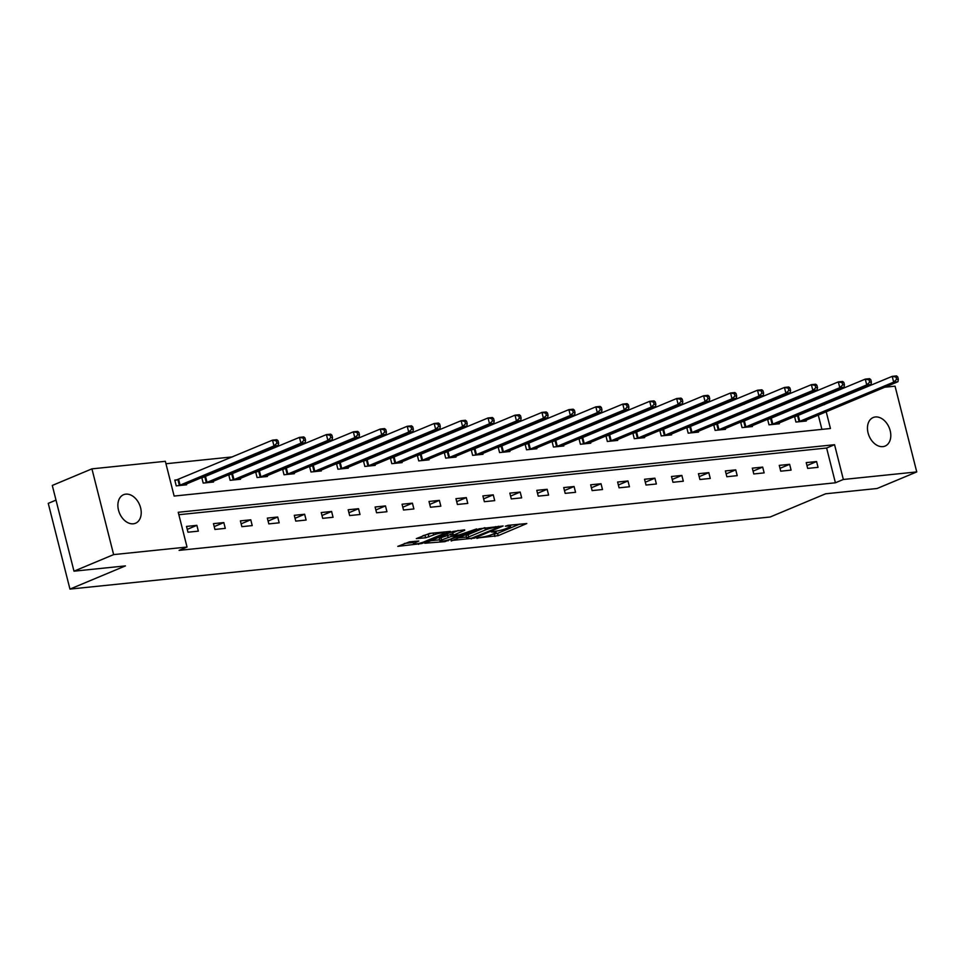 <?xml version="1.0" encoding="UTF-8"?>
<svg xmlns="http://www.w3.org/2000/svg" width="965" height="965" viewBox="0 0 965 965"><rect width="100%" height="100%" fill="white"/><g stroke="black" fill="none" stroke-linecap="round" stroke-linejoin="round"><path stroke-width="1.45" d="M476.806 538.024L498.169 535.672L526.794 523.549L508.036 525.334L505.334 526.202L508.193 526.009A7.587 1.122 165.8 0 1 510.569 526.227A7.587 1.122 165.8 0 1 508.627 527.529L506.299 528.506A7.587 1.122 165.8 0 1 495.889 531.148L491.281 531.968L493.706 532.065A7.587 1.122 165.8 0 1 496.094 532.282A7.587 1.122 165.8 0 1 494.152 533.585L491.824 534.562A7.587 1.122 165.8 0 1 481.414 537.203L476.903 538.361M125.8 494.14A15.464 10.88 -112.7 0 1 140.154 506.299A15.464 10.88 -112.7 0 1 135.522 523.247A15.464 10.88 -112.7 0 1 133.303 523.802A15.464 10.88 -112.7 0 1 118.948 511.655A15.464 10.88 -112.7 0 1 123.58 494.707A15.464 10.88 -112.7 0 1 125.8 494.14M875.376 416.964A15.464 10.88 -112.7 0 1 889.73 429.123A15.464 10.88 -112.7 0 1 885.098 446.071A15.464 10.88 -112.7 0 1 882.879 446.626A15.464 10.88 -112.7 0 1 868.524 434.479A15.464 10.88 -112.7 0 1 873.168 417.531A15.464 10.88 -112.7 0 1 875.376 416.964M409.51 541.835L397.797 546.359L421.789 543.536L450.414 531.413L429.666 533.404L416.313 538.615L425.625 537.794L433.587 535.008A6.345 0.941 165.8 0 1 440.245 533.102A6.345 0.941 165.8 0 1 444.274 532.982A6.345 0.941 165.8 0 1 442.658 534.067L424.202 541.787A6.345 0.941 165.8 0 1 417.543 543.681A6.345 0.941 165.8 0 1 413.515 543.802A6.345 0.941 165.8 0 1 415.143 542.716L418.822 541.027L409.51 541.835M884.76 387.23L895.05 386.169L916.75 471.921L877.101 488.495L825.63 493.791L770.13 517.011L69.95 589.096L125.45 565.888L73.979 571.183L113.629 554.61L91.928 468.857L165.341 461.306L174.134 496.058L830.443 428.496L826.197 411.717M916.75 471.921L843.35 479.472L834.556 444.708L178.236 512.282L187.029 547.046L113.629 554.61M187.029 547.046L179.104 550.364L835.413 482.79L843.35 479.472M451.125 540.521L474.515 538.108L503.139 525.985L479.147 528.808L451.258 541.003M444.684 540.798L444.901 541.655L424.757 543.235L452.778 531.522L464.599 529.809M464.732 530.292L452.766 535.442L459.183 534.936L476.638 528.917L444.901 541.655M55.994 500.111L48.25 503.356L69.95 589.096M835.413 482.79L826.619 448.025L178.851 514.719M816.571 461.547L806.209 462.609L807.681 468.411L818.043 467.337L816.571 461.547L806.957 465.564M789.635 464.322L779.262 465.383L780.733 471.185L791.095 470.112L789.635 464.322L780.01 468.339M762.688 467.096L752.326 468.158L753.786 473.96L764.147 472.886L762.688 467.096L753.074 471.113M735.74 469.871L725.378 470.932L726.85 476.734L737.212 475.661L735.74 469.871L726.126 473.887M708.805 472.645L698.443 473.706L699.902 479.508L710.264 478.435L708.805 472.645L699.179 476.662M681.857 475.419L671.495 476.481L672.955 482.283L683.317 481.209L681.857 475.419L672.243 479.436M654.909 478.194L644.548 479.255L646.019 485.045L656.381 483.984L654.909 478.194L645.296 482.211M627.974 480.968L617.612 482.03L619.072 487.82L629.433 486.758L627.974 480.968L618.36 484.985M601.026 483.742L590.664 484.804L592.124 490.594L602.498 489.532L601.026 483.742L591.412 487.759M574.079 486.517L563.717 487.578L565.188 493.368L575.55 492.307L574.079 486.517L564.465 490.534M547.143 489.291L536.781 490.353L538.241 496.143L548.603 495.081L547.143 489.291L537.529 493.308M520.195 492.066L509.834 493.127L511.293 498.917L521.667 497.856L520.195 492.066L510.582 496.082M493.248 494.84L482.886 495.901L484.358 501.691L494.719 500.63L493.248 494.84L483.634 498.857M466.312 497.614L455.95 498.676L457.41 504.466L467.772 503.404L466.312 497.614L456.698 501.631M439.365 500.389L429.003 501.45L430.474 507.24L440.836 506.179L439.365 500.389L429.751 504.406M412.417 503.163L402.055 504.225L403.527 510.015L413.889 508.953L412.417 503.163L402.803 507.18M385.481 505.925L375.12 506.999L376.579 512.789L386.941 511.727L385.481 505.925L375.868 509.954M358.534 508.7L348.172 509.773L349.644 515.563L360.005 514.502L358.534 508.7L348.92 512.729M331.598 511.474L321.224 512.548L322.696 518.338L333.058 517.276L331.598 511.474L321.972 515.503M304.651 514.249L294.289 515.322L295.748 521.112L306.11 520.051L304.651 514.249L295.037 518.277M277.703 517.023L267.341 518.096L268.813 523.886L279.175 522.825L277.703 517.023L268.089 521.052M250.767 519.797L240.394 520.871L241.865 526.661L252.227 525.599L250.767 519.797L241.141 523.826M223.82 522.572L213.458 523.645L214.918 529.435L225.279 528.374L223.82 522.572L214.206 526.601M196.872 525.346L186.51 526.42L187.982 532.21L198.344 531.148L196.872 525.346L187.258 529.375M798.296 398.629L795.992 398.871M771.361 401.404L769.057 401.645M744.413 404.178L742.109 404.419M717.465 406.953L715.174 407.194M690.53 409.727L688.226 409.968M663.582 412.501L661.278 412.743M636.647 415.276L634.343 415.517M609.699 418.05L607.395 418.291M582.751 420.824L580.447 421.066M555.816 423.599L553.512 423.84M528.868 426.373L526.564 426.614M501.921 429.148L499.617 429.389M474.985 431.922L472.681 432.163M448.037 434.696L445.733 434.938M421.09 437.471L418.786 437.712M394.154 440.245L391.85 440.486M367.207 443.019L364.903 443.261M340.259 445.794L337.955 446.035M313.323 448.568L311.019 448.809M286.376 451.343L284.072 451.572M259.428 454.117L257.124 454.346M232.493 456.891L165.956 463.743M821.903 429.365L818.272 415.034M816.499 408.014L816.33 407.351M814.557 400.33L814.388 399.679M797.283 415.975L795.196 416.192M806.089 420.125L806.306 420.993L795.944 422.055L794.533 416.47M770.335 418.75L768.261 418.967M779.153 422.899L779.37 423.768L769.009 424.829L767.597 419.244M743.388 421.524L741.313 421.741M752.205 425.674L752.423 426.542L742.061 427.604L740.65 422.019M716.452 424.298L714.377 424.516M725.258 428.448L725.487 429.316L715.113 430.378L713.702 424.793M689.505 427.073L687.43 427.29M698.322 431.222L698.539 432.091L688.178 433.152L686.766 427.567M662.557 429.847L660.482 430.064M671.375 433.997L671.592 434.865L661.23 435.927L659.819 430.342M635.621 432.622L633.547 432.839M644.439 436.771L644.656 437.64L634.282 438.701L632.871 433.116M608.674 435.396L606.599 435.613M617.491 439.545L617.709 440.414L607.347 441.475L605.936 435.891M581.726 438.17L579.651 438.387M590.544 442.32L590.761 443.188L580.399 444.25L578.988 438.665M554.791 440.945L552.716 441.162M563.608 445.094L563.825 445.963L553.464 447.024L552.04 441.439M527.843 443.719L525.768 443.936M536.661 447.869L536.878 448.737L526.516 449.799L525.105 444.214M500.895 446.493L498.821 446.711M509.713 450.643L509.93 451.511L499.568 452.573L498.157 446.988M473.96 449.268L471.885 449.485M482.777 453.417L482.995 454.286L472.633 455.347L471.209 449.762M447.012 452.042L444.937 452.259M455.83 456.192L456.047 457.06L445.685 458.122L444.274 452.537M420.077 454.817L417.99 455.034M428.882 458.966L429.099 459.835L418.738 460.896L417.326 455.311M393.129 457.591L391.054 457.808M401.947 461.74L402.164 462.597L391.802 463.67L390.379 458.086M366.181 460.365L364.107 460.57M374.999 464.515L375.216 465.371L364.854 466.445L363.443 460.86M339.246 463.14L337.159 463.345M348.051 467.289L348.269 468.146L337.907 469.219L336.495 463.634M312.298 465.914L310.223 466.119M321.116 470.064L321.333 470.92L310.971 471.994L309.548 466.409M285.351 468.688L283.276 468.894M294.168 472.838L294.385 473.694L284.024 474.768L282.612 469.183M258.415 471.463L256.328 471.668M267.221 475.612L267.438 476.469L257.076 477.542L255.665 471.957M231.467 474.237L229.393 474.442M240.285 478.387L240.502 479.243L230.14 480.317L228.729 474.72M204.52 477.012L202.445 477.217M213.337 481.161L213.554 482.018L203.193 483.091L201.782 477.494M177.584 479.786L174.786 480.063L176.245 485.865L186.619 484.792L186.39 483.935M73.979 571.183L52.291 485.443L91.928 468.857M830.865 392.779L833.169 392.538M857.813 390.005L860.117 389.764M824.424 404.697L824.255 404.033M822.482 397.013L822.313 396.362M826.619 448.025L834.556 444.708M492.198 534.405L497.578 533.356L519.616 524.14M457.108 538.012L466.445 537.059M471.583 538.217L498.447 527.36L495.901 527.276A7.587 1.122 165.8 0 0 485.492 529.918L468.676 536.95A7.587 1.122 165.8 0 0 466.746 538.253A7.587 1.122 165.8 0 0 469.123 538.47L471.583 538.217M466.746 538.253L466.155 535.937A7.587 1.122 165.8 0 1 468.097 534.634L484.526 527.759M439.642 539.821L430.752 540.726M458.158 530.473L452.175 533.126L452.766 535.442M441.572 539.966A6.345 0.941 165.8 0 0 439.956 541.063A6.345 0.941 165.8 0 0 443.984 540.931A6.345 0.941 165.8 0 0 450.643 539.037L457.748 535.913L451.331 536.431L441.572 539.966L440.993 537.65A6.345 0.941 165.8 0 0 439.377 538.747L439.956 541.063M440.993 537.65L452.38 533.934M412.936 541.486L413.515 543.802M422.911 535.696L431.801 533.187M404.383 543.452L413.201 542.535M803.519 421.283L897.993 381.694L893.674 382.14L892.215 376.35L794.629 416.832M896.015 377.086L892.215 376.35L896.533 375.904L897.74 376.917L896.015 377.086L896.594 379.402L898.319 379.233L897.74 376.917M896.594 379.402L893.674 382.14L798.743 421.765M898.319 379.233L897.993 381.694M776.572 424.057L871.057 384.468L866.739 384.914L865.267 379.124L767.682 419.606M869.067 379.86L865.267 379.124L869.586 378.678L870.792 379.679L869.067 379.86L869.658 382.176L871.383 382.007L870.792 379.679M869.658 382.176L866.739 384.914L771.807 424.54M871.383 382.007L871.057 384.468M749.624 426.832L844.11 387.242L839.791 387.689L838.332 381.899L740.734 422.381M842.119 382.635L838.332 381.899L842.638 381.452L843.844 382.454L842.119 382.635L842.71 384.951L844.435 384.782L843.844 382.454M842.71 384.951L839.791 387.689L744.859 427.314M844.435 384.782L844.11 387.242M722.688 429.606L817.162 390.017L812.844 390.463L811.384 384.673L713.798 425.155M815.184 385.409L811.384 384.673L815.702 384.227L816.909 385.228L815.184 385.409L815.763 387.725L817.488 387.556L816.909 385.228M815.763 387.725L812.844 390.463L717.912 430.088M817.488 387.556L817.162 390.017M695.741 432.38L790.226 392.791L785.908 393.238L784.436 387.447L686.851 427.929M788.236 388.183L784.436 387.447L788.755 387.001L789.961 388.002L788.236 388.183L788.827 390.499L790.552 390.33L789.961 388.002M788.827 390.499L785.908 393.238L690.976 432.863M790.552 390.33L790.226 392.791M668.793 435.155L763.279 395.566L758.96 396.012L757.501 390.222L659.903 430.704M761.288 390.958L757.501 390.222L761.819 389.776L763.025 390.777L761.288 390.958L761.88 393.274L763.605 393.093L763.025 390.777M761.88 393.274L758.96 396.012L664.029 435.637M763.605 393.093L763.279 395.566M641.858 437.929L736.331 398.34L732.013 398.786L730.553 392.996L632.968 433.478M734.353 393.732L730.553 392.996L734.872 392.55L736.078 393.551L734.353 393.732L734.932 396.048L736.657 395.867L736.078 393.551M734.932 396.048L732.013 398.786L637.081 438.412M736.657 395.867L736.331 398.34M614.91 440.703L709.396 401.114L705.077 401.561L703.606 395.771L606.02 436.252M707.405 396.506L703.606 395.771L707.924 395.324L709.13 396.326L707.405 396.506L707.996 398.822L709.721 398.642L709.13 396.326M707.996 398.822L705.077 401.561L610.145 441.186M709.721 398.642L709.396 401.114M587.975 443.478L682.448 403.889L678.13 404.335L676.67 398.533L579.084 439.027M680.458 399.281L676.67 398.533L680.988 398.099L682.195 399.1L680.458 399.281L681.049 401.597L682.774 401.416L682.195 399.1M681.049 401.597L678.13 404.335L583.198 443.96M682.774 401.416L682.448 403.889M561.027 446.24L655.5 406.663L651.182 407.109L649.722 401.307L552.137 441.801M653.522 402.055L649.722 401.307L654.041 400.873L655.247 401.874L653.522 402.055L654.101 404.371L655.838 404.19L655.247 401.874M654.101 404.371L651.182 407.109L556.25 446.735M655.838 404.19L655.5 406.663M534.079 449.015L628.565 409.437L624.246 409.884L622.775 404.082L525.189 444.576M626.575 404.83L622.775 404.082L627.093 403.647L628.299 404.649L626.575 404.83L627.166 407.146L628.891 406.965L628.299 404.649M627.166 407.146L624.246 409.884L529.315 449.509M628.891 406.965L628.565 409.437M507.144 451.789L601.617 412.212L597.299 412.658L595.839 406.856L498.254 447.35M599.627 407.604L595.839 406.856L600.158 406.422L601.364 407.423L599.627 407.604L600.218 409.92L601.943 409.739L601.364 407.423M600.218 409.92L597.299 412.658L502.367 452.283M601.943 409.739L601.617 412.212M480.196 454.563L574.682 414.986L570.363 415.433L568.892 409.63L471.306 450.124M572.691 410.378L568.892 409.63L573.21 409.196L574.416 410.197L572.691 410.378L573.27 412.694L575.007 412.513L574.416 410.197M573.27 412.694L570.363 415.433L475.419 455.058M575.007 412.513L574.682 414.986M453.248 457.338L547.734 417.761L543.416 418.207L541.944 412.405L444.358 452.899M545.744 413.153L541.944 412.405L546.262 411.971L547.469 412.972L545.744 413.153L546.335 415.469L548.06 415.288L547.469 412.972M546.335 415.469L543.416 418.207L448.484 457.832M548.06 415.288L547.734 417.761M426.313 460.112L520.786 420.535L516.468 420.981L515.008 415.179L417.423 455.673M518.796 415.927L515.008 415.179L519.327 414.733L520.533 415.746L518.796 415.927L519.387 418.243L521.112 418.062L520.533 415.746M519.387 418.243L516.468 420.981L421.536 460.607M521.112 418.062L520.786 420.535M399.365 462.886L493.851 423.309L489.532 423.756L488.061 417.954L390.475 458.447M491.861 418.701L488.061 417.954L492.379 417.507L493.585 418.52L491.861 418.701L492.44 421.017L494.177 420.837L493.585 418.52M492.44 421.017L489.532 423.756L394.589 463.381M494.177 420.837L493.851 423.309M372.418 465.661L466.903 426.084L462.585 426.53L461.113 420.728L363.528 461.222M464.913 421.476L461.113 420.728L465.432 420.282L466.638 421.295L464.913 421.476L465.504 423.792L467.229 423.611L466.638 421.295M465.504 423.792L462.585 426.53L367.653 466.155M467.229 423.611L466.903 426.084M345.482 468.435L439.956 428.858L435.637 429.304L434.178 423.502L336.592 463.996M437.977 424.25L434.178 423.502L438.496 423.056L439.702 424.069L437.977 424.25L438.556 426.566L440.281 426.385L439.702 424.069M438.556 426.566L435.637 429.304L340.705 468.93M440.281 426.385L439.956 428.858M318.534 471.209L413.02 431.632L408.702 432.079L407.23 426.277L309.644 466.77M411.03 427.025L407.23 426.277L411.548 425.83L412.755 426.844L411.03 427.025L411.609 429.341L413.346 429.16L412.755 426.844M411.609 429.341L408.702 432.079L313.758 471.704M413.346 429.16L413.02 431.632M291.587 473.984L386.072 434.407L381.754 434.841L380.282 429.051L282.697 469.545M384.082 429.799L380.282 429.051L384.601 428.605L385.807 429.618L384.082 429.799L384.673 432.115L386.398 431.934L385.807 429.618M384.673 432.115L381.754 434.841L286.822 474.478M386.398 431.934L386.072 434.407M264.651 476.758L359.125 437.181L354.806 437.615L353.347 431.825L255.761 472.307M357.147 432.573L353.347 431.825L357.665 431.379L358.871 432.392L357.147 432.573L357.726 434.889L359.45 434.708L358.871 432.392M357.726 434.889L354.806 437.615L259.875 477.253M359.45 434.708L359.125 437.181M237.704 479.533L332.189 439.956L327.871 440.39L326.399 434.6L228.814 475.082M330.199 435.348L326.399 434.6L330.718 434.154L331.924 435.167L330.199 435.348L330.79 437.664L332.515 437.483L331.924 435.167M330.79 437.664L327.871 440.39L232.927 480.027M332.515 437.483L332.189 439.956M210.756 482.307L305.242 442.73L300.923 443.164L299.464 437.374L201.866 477.856M303.251 438.122L299.464 437.374L303.77 436.928L304.976 437.941L303.251 438.122L303.842 440.438L305.567 440.257L304.976 437.941M303.842 440.438L300.923 443.164L205.991 482.802M305.567 440.257L305.242 442.73M183.82 485.081L278.294 445.504L273.976 445.939L272.516 440.149L174.93 480.63M276.316 440.896L272.516 440.149L276.834 439.702L278.041 440.716L276.316 440.896L276.895 443.212L278.62 443.031L278.041 440.716M276.895 443.212L273.976 445.939L179.044 485.576M278.62 443.031L278.294 445.504M493.537 531.389L493.706 532.065M508.012 525.334L508.193 526.009M497.578 533.356L498.169 535.672M494.333 534.188L494.912 536.504M474.346 537.433L474.515 538.108M471.101 538.265L471.27 538.94M498.181 526.347L498.35 527.023M495.733 526.601L495.901 527.276M484.937 527.71L485.492 529.918M468.097 534.634L468.676 536.95M452.778 532.716L453.369 535.044M447.941 539.978L448.158 540.822M456.843 535.177L457.012 535.84M450.739 534.103L451.331 536.431M447.495 534.936L448.074 537.252M414.781 541.293L415.143 542.716M433.092 533.054L433.587 535.008M428.291 534.658L428.87 536.974M425.034 535.479L425.625 537.794M421.584 542.692L421.789 543.536M418.328 543.524L418.545 544.369M798.332 415.613L799.792 421.403M797.609 415.867L799.08 421.669M771.385 418.388L772.856 424.178M770.673 418.641L772.133 424.443M744.449 421.162L745.909 426.952M743.726 421.416L745.197 427.206M717.502 423.937L718.961 429.727M716.778 424.19L718.25 429.98M690.554 426.711L692.026 432.501M689.842 426.964L691.302 432.754M663.618 429.485L665.078 435.275M662.895 429.739L664.366 435.529M636.671 432.248L638.13 438.05M635.947 432.513L637.419 438.303M609.723 435.022L611.195 440.824M609.012 435.287L610.471 441.077M582.788 437.796L584.247 443.598M582.064 438.062L583.535 443.852M555.84 440.571L557.3 446.373M555.128 440.836L556.588 446.626M528.892 443.345L530.364 449.147M528.181 443.611L529.64 449.401M501.957 446.119L503.416 451.922M501.233 446.385L502.705 452.175M475.009 448.894L476.481 454.696M474.298 449.159L475.757 454.949M448.062 451.668L449.533 457.47M447.35 451.934L448.809 457.724M421.126 454.443L422.586 460.245M420.402 454.708L421.874 460.498M394.178 457.217L395.65 463.019M393.467 457.482L394.926 463.272M367.231 459.991L368.702 465.793M366.519 460.257L367.979 466.047M340.295 462.766L341.755 468.556M339.571 463.031L341.043 468.821M313.348 465.54L314.819 471.33M312.636 465.806L314.095 471.596M286.4 468.315L287.872 474.105M285.688 468.58L287.16 474.37M259.464 471.089L260.924 476.879M258.741 471.354L260.212 477.144M232.517 473.863L233.988 479.653M231.805 474.129L233.265 479.919M205.569 476.638L207.041 482.428M204.857 476.903L206.329 482.693M178.634 479.412L180.093 485.202M177.91 479.677L179.381 485.467M495.805 531.16L496.094 532.282M510.28 525.105L510.569 526.227M498.676 526.299L498.881 527.071M457.543 535.105L457.748 535.913M444.009 531.932L444.274 532.982"/></g></svg>
